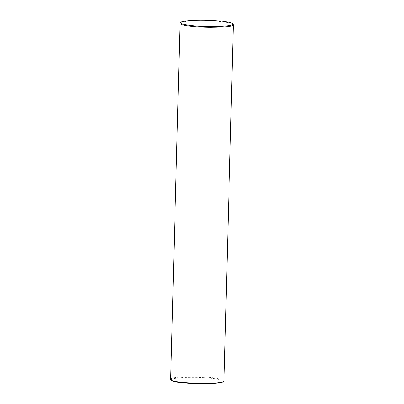 <?xml version="1.0" encoding="UTF-8"?>
<svg xmlns="http://www.w3.org/2000/svg" width="404" height="404" viewBox="0 0 404 404"><rect width="100%" height="100%" fill="white"/><g stroke="black" fill="none" stroke-linecap="round" stroke-linejoin="round"><path stroke-width="0.3" stroke-dasharray="2.02 1.52" d="M171.22 380.018L171.412 379.513L172.559 378.937L177.659 377.993L185.784 377.447L195.682 377.386L205.838 377.816L215.923 378.841L222.387 380.336L223.422 381.386M170.685 379.351C169.428 376.402 203.964 375.831 218.049 378.558C221.963 379.255 223.942 379.982 223.993 380.745M180.214 22.962C181.871 21.321 194.203 20.569 204.434 20.781C215.186 21.074 222.831 21.665 227.371 22.553C230.336 23.048 232.249 23.644 233.128 24.351"/><path stroke-width="0.61" d="M223.422 381.386L222.23 382.174L217.286 383.128L209.267 383.694L199.414 383.78L189.234 383.371L180.305 382.532L173.993 381.396L172.144 380.77L171.22 380.018M170.685 379.351L170.862 379.932L172.766 381.053C175.927 382.068 181.371 382.841 189.102 383.366L209.61 383.689C215.15 383.467 219.17 383.032 221.67 382.381L223.69 381.432L223.993 380.75C225.533 384.946 168.923 383.462 170.685 379.351L180.007 23.351L180.896 22.331C182.507 20.725 194.531 19.998 204.505 20.2C214.994 20.488 222.447 21.064 226.871 21.932C229.76 22.412 231.628 22.993 232.482 23.679C234.295 25.316 227.24 26.29 211.322 26.598C195.576 26.669 177.851 24.255 180.896 22.331M232.482 23.679L233.315 24.745C233.492 26.285 225.947 27.149 210.681 27.336C195.9 27.331 179.23 25.245 180.007 23.351M223.993 380.75L233.315 24.745"/></g></svg>
